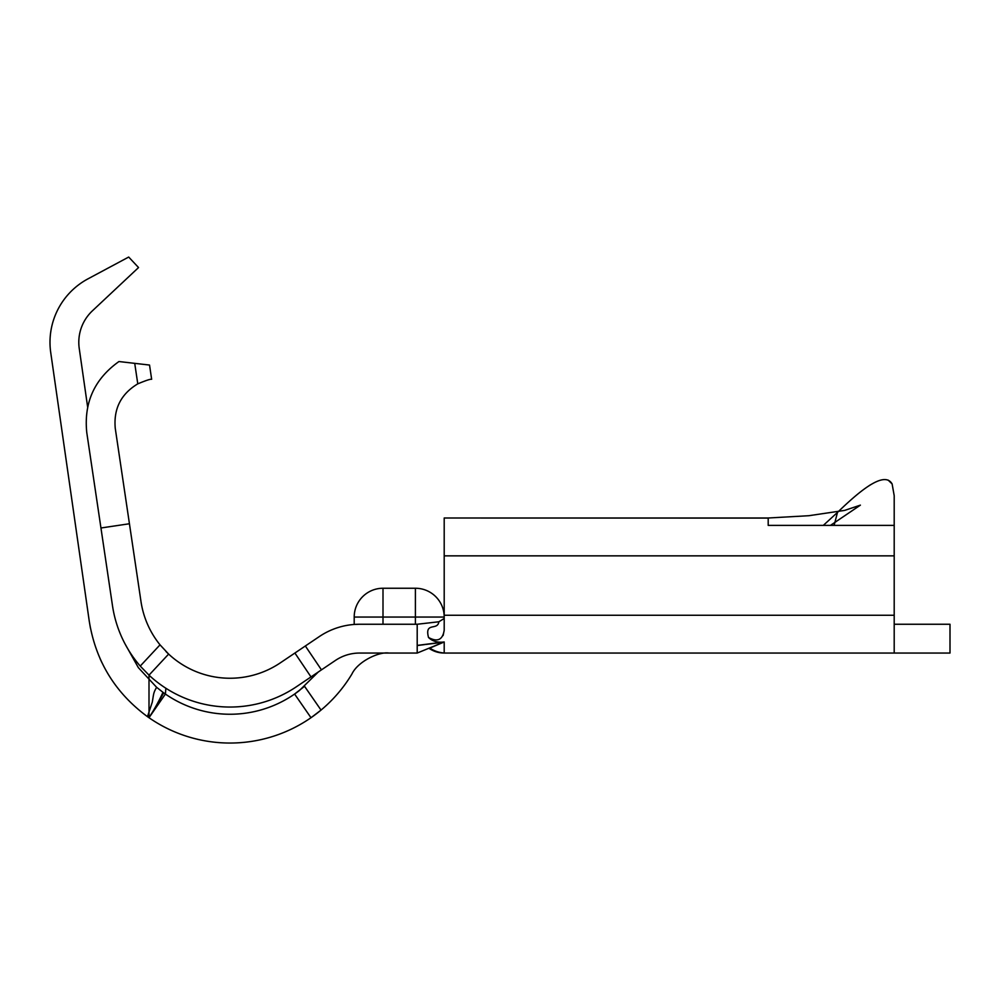 <?xml version="1.0" encoding="UTF-8"?>
<svg xmlns="http://www.w3.org/2000/svg" width="1000" height="1000" viewBox="0 0 1000 1000"><rect width="100%" height="100%" fill="white"/><g stroke="black" fill="none" stroke-linecap="round" stroke-linejoin="round"><path stroke-width="1.5" d="M87.613 406.85L79.237 348.438A43.2 43.2 0 0 1 92.45 310.788L138.55 267.55L128.7 257.05L87.463 279.125A72 72 0 0 0 50.725 352.525L89.237 621.038C95.612 660.875 115.025 692.75 147.463 716.65L152.287 702.15C153.763 693.475 153.387 692.875 156.625 687.312L162.975 692.312C158.988 701.05 154.338 709.475 149 717.6L147.463 716.65L149 717.725L165.4 694.05L163.088 692.4M101.9 662.575A142.2 142.2 0 0 1 100.013 658.512M89.237 621.038L90.438 628.125M429.837 648.088A28.8 28.8 0 0 0 444.2 652.987A28.8 28.8 0 0 1 429.837 648.088A28.8 28.8 0 0 0 444.2 652.987A28.8 28.8 0 0 1 429.837 648.088L444.2 641.975L444.2 653.05A28.8 27.65 -90 0 1 429.25 648.475A28.8 27.65 -90 0 0 444.2 653.05L950 653.05L950 624.25L894.2 624.25M443.125 635.525L444.2 630.262L444.2 518L768.2 518.088L768.2 525.388L894.2 525.388L894.2 495.688L892.125 483.963C884.075 469.637 857.113 493.425 837.487 512.413L823.312 525.388M894.2 525.388L894.2 653.05M868.75 485.913L870.65 484.688M888.162 480.1L892.125 483.963M834.125 525.388L837.487 512.413M444.2 630.262C442.638 639.938 437.413 642.337 428.512 637.475C424.375 621.5 437.7 630.988 438.85 621.775L444.2 618.488M438.85 621.775L417.2 624.25L359.6 624.25A72 72 0 0 0 319.35 636.55L305.35 645.987L321.45 669.862L335.45 660.425A43.2 43.2 0 0 1 359.6 653.05L417.2 653.05L444.2 641.975C437.738 642.812 432.5 641.312 428.512 637.475M304.55 686.3L294.6 694.05L311 717.725L321.037 710.088L304.55 686.3M163.713 692.862L162.975 692.312M156.625 687.312L138.363 667.65L125.262 644.3M397.4 653.05L360.188 653.05M321.45 669.862L311 676.912L294.9 653.037L280.312 662.862A90 90 0 0 1 168.637 654.087L149 675.15L149 717.6C155.5 708.45 154.838 708.15 163.725 692.862C162.037 695.337 162.037 695.337 163.725 692.862M149 717.725A142.2 142.2 0 0 0 351.925 674.013C357.925 661.325 379.15 651.438 388.975 653.05C379.15 651.438 357.925 661.325 351.925 674.013A142.2 142.2 0 0 1 149 717.725L147.463 716.65M165.4 694.05A113.4 113.4 0 0 0 299.363 690.562L318.312 671.988L299.363 690.562A113.4 113.4 0 0 1 165.4 694.05L165.875 688.25M359.6 624.25L354.2 624.45L354.2 617.05L383 617.05L383 624.25M112.487 605.7A118.8 118.8 0 0 0 140.238 666.075L160.025 644.837A90 90 0 0 1 140.975 601.462L129.438 523.75L100.95 527.987L112.487 605.7M129.438 523.75L115.262 428.363C113.475 408.825 120.975 393.988 137.775 383.85L134.725 363.35L118.95 361.538C94.45 378.988 83.725 402.675 86.775 432.6L100.95 527.987M134.725 363.35L149.537 365.05L151.65 379.288C150.638 378.913 146.012 380.425 137.775 383.85M160.025 644.837L168.637 654.087A90 90 0 0 1 165.975 651.5M294.9 653.037L305.35 645.987M140.238 666.075L149 675.15A118.8 118.8 0 0 0 296.413 686.75L311 676.912M383 588.25L415.4 588.25A28.8 28.8 0 0 1 444.2 617.05L383 617.05L383 588.25A28.8 28.8 0 0 0 354.2 617.05A28.8 28.8 0 0 1 383 588.25M444.2 615.25L894.2 615.25M444.2 555.85L894.2 555.85M417.2 624.25L417.2 653.05M415.4 624.25L415.4 588.25M444.2 518L768.2 518L808.825 515.712L844.7 510.387L860.387 505.138L830.462 525.388M417.2 645.537L424.65 644.6M425.525 644.5L439.462 642.75M444.2 641.975L417.2 645.413"/></g></svg>
